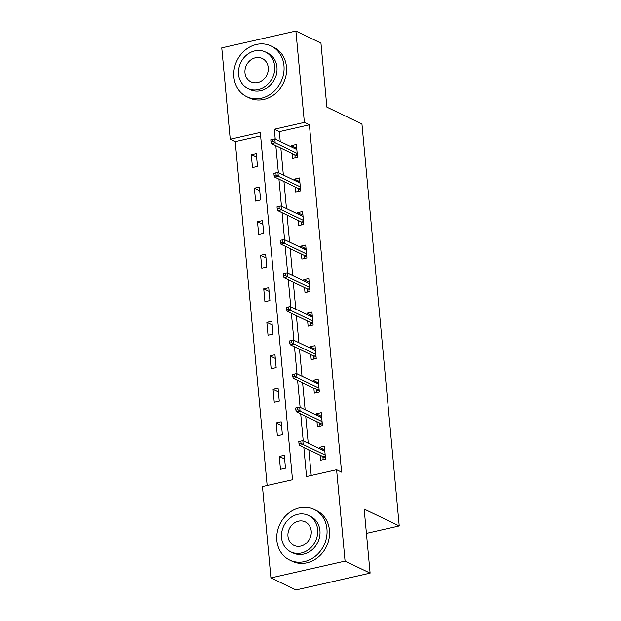 <?xml version="1.0" encoding="UTF-8"?>
<svg xmlns="http://www.w3.org/2000/svg" width="621" height="621" viewBox="0 0 621 621"><rect width="100%" height="100%" fill="white"/><g stroke="black" fill="none" stroke-linecap="round" stroke-linejoin="round"><path stroke-width="0.93" d="M295.899 31.05L320.948 43.09L326.887 107.138L361.95 123.99L399.241 525.933L364.17 509.073L370.116 573.129L295.976 589.95L270.927 577.91L262.458 486.561L292.514 479.746L260.292 132.405L230.236 139.22L221.759 47.871L295.899 31.05L304.375 122.399L274.319 129.222L275.235 139.088M260.61 135.875L235.243 141.627L267.146 485.498M235.243 141.627L230.236 139.22M366.429 533.377L399.241 525.933M285.489 468.203L284.294 455.309L279.279 456.443L280.475 469.336L285.489 468.203M282.376 434.669L281.181 421.775L276.174 422.909L277.37 435.81L282.376 434.669M279.264 401.143L278.068 388.241L273.061 389.383L274.257 402.276L279.264 401.143M276.159 367.609L274.956 354.715L269.949 355.849L271.144 368.75L276.159 367.609M273.046 334.082L271.851 321.181L266.836 322.322L268.031 335.216L273.046 334.082M269.933 300.548L268.738 287.655L263.731 288.788L264.926 301.69L269.933 300.548M266.82 267.022L265.625 254.121L260.618 255.262L261.814 268.156L266.82 267.022M263.715 233.488L262.52 220.595L257.505 221.728L258.701 234.622L263.715 233.488M260.603 199.962L259.407 187.061L254.4 188.202L255.596 201.095L260.603 199.962M257.49 166.428L256.294 153.534L251.288 154.668L252.483 167.561L257.49 166.428M303.832 447.399L306.541 476.563L336.598 469.74L341.604 472.146L309.382 124.805L279.326 131.629L280.242 141.495M280.847 148.039L283.355 175.029M283.96 181.565L286.46 208.555M287.065 215.099L289.572 242.089M290.178 248.625L292.685 275.615M293.291 282.159L295.79 309.149M296.403 315.685L298.903 342.676M299.508 349.219L302.016 376.21M302.621 382.746L305.128 409.736M305.734 416.28L308.233 443.27M308.839 449.814L311.222 475.5M320.087 455.216L320.552 460.246L325.559 459.113L324.364 446.212L319.357 447.353L319.481 448.673M316.974 421.682L317.44 426.712L322.454 425.579L321.251 412.686L316.244 413.819L316.368 415.146M313.861 388.148L314.327 393.186L319.341 392.045L318.146 379.152L313.131 380.285L313.256 381.612M310.756 354.622L311.222 359.652L316.229 358.519L315.033 345.618L310.026 346.759L310.143 348.078M307.643 321.088L308.109 326.126L313.116 324.985L311.921 312.091L306.914 313.225L307.038 314.552M304.531 287.562L304.996 292.592L310.011 291.459L308.816 278.557L303.801 279.698L303.925 281.018M301.418 254.028L301.891 259.066L306.898 257.925L305.703 245.031L300.696 246.164L300.812 247.492M298.313 220.502L298.779 225.532L303.785 224.398L302.59 211.497L297.583 212.638L297.707 213.958M295.2 186.968L295.666 192.005L300.68 190.864L299.477 177.971L294.47 179.104L294.595 180.432M292.087 153.441L292.553 158.471L297.568 157.338L296.372 144.437L291.358 145.578L291.482 146.898M370.116 573.129L345.066 561.089L270.927 577.91M309.382 124.805L304.375 122.399M336.598 469.74L345.066 561.089M275.84 145.624L278.34 172.615M278.945 179.159L281.453 206.149M282.058 212.692L284.565 239.683M285.171 246.219L287.67 273.209M288.284 279.753L290.783 306.743M291.389 313.279L293.896 340.269M294.501 346.813L297.009 373.803M297.614 380.339L300.114 407.329M300.719 413.873L303.227 440.863M279.326 131.629L274.319 129.222M323.688 449.433L319.357 447.353M284.635 459.012L279.279 456.443M281.523 425.486L276.174 422.909M320.583 415.899L316.244 413.819M278.41 391.952L273.061 389.383M317.471 382.373L313.131 380.285M275.305 358.426L269.949 355.849M314.358 348.839L310.026 346.759M272.192 324.892L266.836 322.322M311.253 315.313L306.914 313.225M269.079 291.365L263.731 288.788M308.14 281.779L303.801 279.698M265.974 257.831L260.618 255.262M305.027 248.253L300.696 246.164M262.862 224.305L257.505 221.728M301.915 214.719L297.583 212.638M259.749 190.771L254.4 188.202M298.81 181.192L294.47 179.104M256.636 157.237L251.288 154.668M295.697 147.658L291.358 145.578M322.26 450.015L324.643 449.216M325.388 457.281L322.99 457.824L323.161 459.656M322.873 456.551L322.99 457.824L323.269 456.745L325.295 456.28M300.999 443.231L300.797 441.081L298.794 441.539L298.996 443.689L300.999 443.231L303.18 444.535L302.823 440.669L324.83 451.25M325.187 455.115L303.18 444.535L299.57 445.358L323.269 456.745M298.996 443.689L299.57 445.358M302.823 440.669L300.797 441.081M276.857 540.425A28.116 24.436 -64.3 0 0 289.728 560.08A28.116 24.436 -64.3 0 0 315.747 555.888A28.116 24.436 -64.3 0 0 326.949 529.061A28.116 24.436 -64.3 0 0 314.079 509.399A28.116 24.436 -64.3 0 0 288.059 513.59A28.116 24.436 -64.3 0 0 276.857 540.425M289.728 560.08L292.227 561.283A28.116 24.436 -64.3 0 0 318.255 557.091A28.116 24.436 -64.3 0 0 329.456 530.264A28.116 24.436 -64.3 0 0 316.586 510.602L314.079 509.399M308.365 515.391L310.671 516.493A20.245 17.598 115.7 0 1 319.939 530.652A20.245 17.598 115.7 0 1 311.874 549.965A20.245 17.598 115.7 0 1 293.135 552.985L290.83 551.875A20.245 17.598 -64.3 0 0 309.569 548.863A20.245 17.598 -64.3 0 0 317.634 529.542A20.245 17.598 -64.3 0 0 308.365 515.391A20.245 17.598 -64.3 0 0 289.627 518.403A20.245 17.598 -64.3 0 0 281.561 537.724A20.245 17.598 -64.3 0 0 290.83 551.875M311.222 530.994A13.041 11.341 -64.3 0 0 305.253 521.873A13.041 11.341 -64.3 0 0 293.174 523.821A13.041 11.341 -64.3 0 0 287.973 536.272A13.041 11.341 -64.3 0 0 293.95 545.393A13.041 11.341 -64.3 0 0 306.021 543.445A13.041 11.341 -64.3 0 0 311.222 530.994M233.869 77.012A28.116 24.436 -64.3 0 0 246.739 96.674A28.116 24.436 -64.3 0 0 272.759 92.482A28.116 24.436 -64.3 0 0 283.96 65.647A28.116 24.436 -64.3 0 0 271.09 45.993A28.116 24.436 -64.3 0 0 245.07 50.185A28.116 24.436 -64.3 0 0 233.869 77.012M246.739 96.674L249.238 97.877A28.116 24.436 -64.3 0 0 275.266 93.686A28.116 24.436 -64.3 0 0 286.467 66.851A28.116 24.436 -64.3 0 0 273.597 47.196L271.09 45.993M265.377 51.978L267.682 53.088A20.245 17.598 115.7 0 1 276.95 67.239A20.245 17.598 115.7 0 1 268.885 86.56A20.245 17.598 115.7 0 1 250.147 89.579L247.841 88.469A20.245 17.598 -64.3 0 0 266.58 85.45A20.245 17.598 -64.3 0 0 274.645 66.136A20.245 17.598 -64.3 0 0 265.377 51.978A20.245 17.598 -64.3 0 0 246.638 54.997A20.245 17.598 -64.3 0 0 238.573 74.318A20.245 17.598 -64.3 0 0 247.841 88.469M268.233 67.588A13.041 11.341 -64.3 0 0 262.264 58.467A13.041 11.341 -64.3 0 0 250.185 60.408A13.041 11.341 -64.3 0 0 244.985 72.859A13.041 11.341 -64.3 0 0 250.962 81.98A13.041 11.341 -64.3 0 0 263.032 80.039A13.041 11.341 -64.3 0 0 268.233 67.588M319.155 416.481L321.531 415.69M322.283 423.747L319.877 424.29L320.048 426.122M319.761 423.017L319.877 424.29L320.157 423.212L322.19 422.754M297.886 409.705L297.684 407.555L295.681 408.005L295.883 410.155L297.886 409.705L300.067 411.009L299.71 407.135L321.725 417.716M322.082 421.581L300.067 411.009L296.465 411.824L320.157 423.212M295.883 410.155L296.465 411.824M299.71 407.135L297.684 407.555M316.042 382.947L318.426 382.156M319.171 390.213L316.764 390.764L316.935 392.596M316.648 389.491L316.764 390.764L317.052 389.685L319.078 389.22M294.773 376.171L294.579 374.021L292.576 374.479L292.77 376.629L294.773 376.171L296.962 377.475L296.597 373.609L318.612 384.182M318.969 388.055L296.962 377.475L293.353 378.298L317.052 389.685M292.77 376.629L293.353 378.298M296.597 373.609L294.579 374.021M312.93 349.421L315.313 348.629M316.058 356.687L313.659 357.23L313.83 359.062M313.535 355.957L313.659 357.23L313.939 356.151L315.965 355.693M291.668 342.645L291.466 340.494L289.464 340.945L289.665 343.095L291.668 342.645L293.849 343.949L293.492 340.075L315.499 350.655M315.856 354.521L293.849 343.949L290.24 344.764L313.939 356.151M289.665 343.095L290.24 344.764M293.492 340.075L291.466 340.494M309.825 315.887L312.2 315.095M312.945 323.153L310.547 323.704L310.717 325.536M310.43 322.431L310.547 323.704L310.826 322.617L312.86 322.159M288.555 309.111L288.354 306.96L286.351 307.418L286.553 309.569L288.555 309.111L290.737 310.415L290.38 306.549L312.386 317.121M312.751 320.995L290.737 310.415L287.135 311.23L310.826 322.617M286.553 309.569L287.135 311.23M290.38 306.549L288.354 306.96M306.712 282.361L309.087 281.561M309.84 289.627L307.434 290.17L307.605 292.002M307.317 288.897L307.434 290.17L307.713 289.091L309.747 288.633M285.443 275.584L285.249 273.434L283.238 273.884L283.44 276.035L285.443 275.584L287.632 276.881L287.267 273.015L309.281 283.595M309.638 287.461L287.632 276.881L284.022 277.703L307.713 289.091M283.44 276.035L284.022 277.703M287.267 273.015L285.249 273.434M303.599 248.827L305.982 248.035M306.727 256.093L304.321 256.644L304.492 258.468M304.205 255.371L304.321 256.644L304.608 255.557L306.634 255.099M282.338 242.05L282.136 239.9L280.133 240.358L280.327 242.508L282.338 242.05L284.519 243.354L284.162 239.489L306.169 250.061M306.526 253.935L284.519 243.354L280.909 244.169L304.608 255.557M280.327 242.508L280.909 244.169M284.162 239.489L282.136 239.9M300.486 215.301L302.869 214.501M303.615 222.566L301.216 223.11L301.387 224.942M301.1 221.837L301.216 223.11L301.495 222.031L303.522 221.573M279.225 208.516L279.023 206.374L277.02 206.824L277.222 208.974L279.225 208.516L281.406 209.82L281.049 205.955L303.056 216.535M303.413 220.401L281.406 209.82L277.797 210.643L301.495 222.031M277.222 208.974L277.797 210.643M281.049 205.955L279.023 206.374M297.381 181.767L299.757 180.975M300.51 189.032L298.103 189.576L298.274 191.408M297.987 188.31L298.103 189.576L298.383 188.497L300.417 188.039M276.112 174.99L275.91 172.84L273.908 173.298L274.109 175.44L276.112 174.99L278.293 176.294L277.936 172.421L299.951 183.001M300.308 186.874L278.293 176.294L274.692 177.109L298.383 188.497M274.109 175.44L274.692 177.109M277.936 172.421L275.91 172.84M294.269 148.24L296.652 147.441M297.397 155.506L294.991 156.05L295.161 157.881M294.874 154.776L294.991 156.05L295.278 154.971L297.304 154.505M272.999 141.456L272.805 139.306L270.803 139.764L270.997 141.914L272.999 141.456L275.188 142.76L274.824 138.894L296.838 149.475M297.195 153.34L275.188 142.76L271.579 143.583L295.278 154.971M270.997 141.914L271.579 143.583M274.824 138.894L272.805 139.306"/></g></svg>
